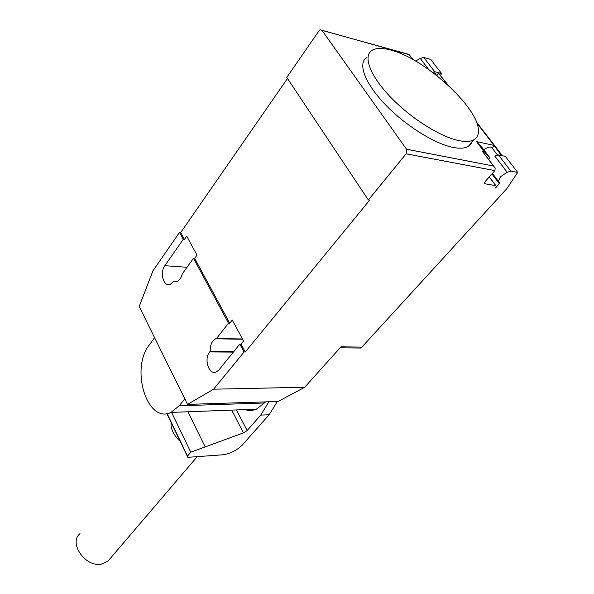 <?xml version="1.0" encoding="UTF-8"?>
<svg xmlns="http://www.w3.org/2000/svg" width="594" height="594" viewBox="0 0 594 594"><rect width="100%" height="100%" fill="white"/><g stroke="black" fill="none" stroke-linecap="round" stroke-linejoin="round"><path stroke-width="0.89" d="M110.046 558.679L107.878 561.219L101.195 564.159C85.172 567.352 68.377 542.834 80.004 533.612M171.057 422.371C170.56 428.838 173.604 435.187 180.197 441.409M277.339 401.492L269.149 414.746L260.729 415.109L268.911 401.767M269.149 414.746L242.196 445.129C236.568 450.571 230.012 453.801 222.527 454.811L187.845 457.328L187.518 456.058L190.785 452.197L243.436 432.87L247.149 430.546L260.729 415.109M247.149 430.546L236.457 409.934M205.138 446.785L187.912 411.776M243.436 432.87L231.69 410.112M190.785 452.197L171.562 412.392M187.518 456.058L167.107 413.558M187.845 457.328L166.84 413.595M244.936 409.608C248.76 410.818 252.576 410.677 256.385 409.177L265.763 401.871M184.779 398.819L179.18 405.828L170.99 412.414C147.104 424.264 130.093 368.614 149.361 344.847L154.596 337.704M391.119 50.148C382.402 47.743 375.965 47.854 371.799 50.49C362.897 56.252 370.084 75.728 390.273 96.829C410.365 117.931 440.072 136.754 458.761 140.585C465.555 141.981 470.663 141.669 474.086 139.664C477.242 137.734 478.69 134.556 478.43 130.138C478.096 107.15 424.725 58.65 391.119 50.148M472.527 140.422L471.064 143.852L468.354 146.347C464.902 148.389 459.778 148.745 452.977 147.401C434.273 143.711 404.677 125.037 384.726 103.995C364.686 82.937 357.647 63.41 366.617 57.529M432.67 72.401L435.016 73.055L436.456 75.304M432.499 72.275L434.652 71.666L441.58 73.545L430.687 59.393L423.76 57.447L420.248 58.427L415.644 61.085M489.204 176.997L496.346 186.293L495.522 188.031L499.703 183.078L498.351 181.289L500.542 176.678L507.157 172.282L510.847 171.109L517.701 172.423L506.801 188.692L361.88 347.096L360.536 348.047L358.368 348.017M495.686 185.64L485.164 183.806L484.474 182.878M406.133 153.824L368.369 199.992L286.768 77.42L318.985 30.866L320.307 29.782L322 30.353L406.511 149.213L406.133 153.824L494.913 170.604L485.298 181.363L484.474 183.123L485.164 183.806M488.55 159.266L490.028 157.974L484.147 151.685L482.373 151.322L493.911 166.335M484.147 151.685L476.529 141.647L482.469 148.017L490.028 157.974M492.404 147.913L494.008 145.382L501.41 155.569M517.701 172.423L505.346 156.378L498.477 154.967L510.847 171.109M498.477 154.967L494.809 156.111L507.157 172.282M497.638 155.227L492.76 148.849C491.632 146.176 488.632 146.466 483.761 149.718M448.5 85.581L438.402 72.965L445.307 81.965L444.134 81.66M501.603 155.272L502.88 155.873M436.909 75.661L438.387 72.958M441.58 73.545L440.607 75.312M423.76 57.447L434.652 71.666M476.529 141.647L494.008 145.382M322 30.353L409.095 54.44M494.913 170.604L495.181 168.013L493.51 166.03L406.511 149.213M187.541 404.403L139.189 306.489L152.962 270.775L179.507 232.417L180.717 232.536L184.452 239.441L186.716 236.204L197.008 255.16L194.691 258.39L229.744 323.233L232.239 320.062L243.599 340.978L241.038 344.134L245.285 351.99L244.052 351.982L213.617 389.189L187.541 404.403L278.066 401.47L304.744 387.251L340.993 346.829L361.88 347.096M194.691 258.39L193.473 258.293L182.313 273.849C181.348 277.71 179.64 280.205 177.19 281.326L173.7 281.259L170.3 284.385C163.751 287.533 159.452 272.691 164.82 265.696L183.242 239.33L184.452 239.441M368.369 199.992L369.631 200.171L245.285 351.99M180.717 232.536L287.481 78.49M176.849 281.452L173.7 281.259M233.836 351.492L210.202 351.306C210.046 345.099 211.872 340.934 215.674 338.788L216.483 338.513L228.512 323.195L229.744 323.233M242.515 338.981L216.483 338.513M304.744 387.251L213.617 389.189M241.038 344.134L239.805 344.119L219.023 369.81L216.431 371.874C209.036 375.69 203.504 359.051 209.712 351.923L210.202 351.306M228.512 323.195L193.473 258.293M183.242 239.33L179.507 232.417M244.052 351.982L239.805 344.119M179.18 405.828L264.79 402.984M428.72 69.528L420.248 58.427M491.943 173.923L499.368 183.784M438.402 72.965L447.126 84.318M476.789 122.951L501.618 155.279M409.192 54.752L412.733 59.437M482.373 151.322L493.51 166.03M187.021 267.285L164.82 265.696M233.345 352.101L209.712 351.923M197.215 456.645L107.878 561.219M170.99 412.414L256.385 409.177M492.411 173.403L498.351 181.289M489.3 176.886L495.908 185.699M476.388 121.881L502.168 155.442M468.354 146.347L474.086 139.664M412.993 59.578L409.229 54.611M321.903 30.235L408.895 54.589M340.124 347.802L360.536 348.047M242.671 339.271L215.674 338.788"/></g></svg>
